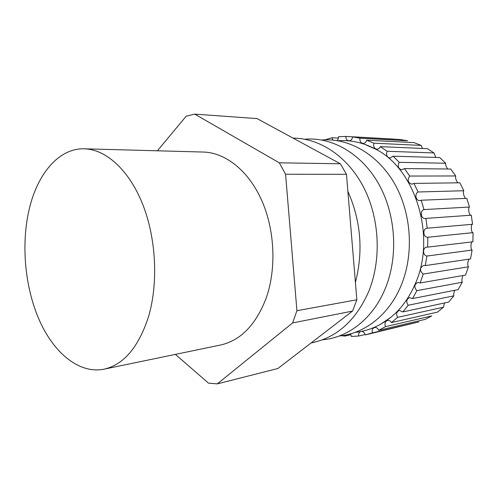 <?xml version="1.0" encoding="UTF-8"?>
<svg xmlns="http://www.w3.org/2000/svg" width="498" height="498" viewBox="0 0 498 498"><rect width="100%" height="100%" fill="white"/><g stroke="black" fill="none" stroke-linecap="round" stroke-linejoin="round"><path stroke-width="0.75" d="M361.61 331.375C363.409 331.581 364.617 332.764 365.239 334.924L372.367 332.888C371.707 330.124 372.442 328.325 374.558 327.497C376.401 327.254 377.795 328.188 378.741 330.292L385.514 326.638C384.394 323.563 385.06 321.503 387.506 320.451C389.106 320.202 390.42 320.911 391.453 322.573L397.616 317.351C395.947 314.039 396.52 311.723 399.321 310.41L402.888 311.91L408.204 305.249C405.926 301.788 406.368 299.242 409.549 297.623L412.599 298.57L416.851 290.664C413.894 287.165 414.199 284.433 417.772 282.459L420.188 282.957L423.182 274.068C419.515 270.669 419.665 267.781 423.624 265.415L425.298 265.602L426.904 256.04C422.541 255.406 422.472 247.388 426.83 247.108L427.701 247.12L427.832 237.247C422.964 237.571 422.36 228.414 427.24 228.215L425.915 218.404L425.348 218.491C420.835 219.039 419.584 210.716 424.01 209.596L421.221 200.233L419.864 200.582C415.836 200.968 414.342 193.822 418.059 191.991L413.963 183.42L411.896 184.167C407.881 182.747 407.14 180.039 409.68 176.049L404.451 168.573L401.786 169.837C398.219 168.71 397.367 166.208 399.222 162.323L393.078 156.191L389.959 158.065C386.822 157.187 385.882 154.922 387.133 151.261L380.316 146.649C379.557 148.317 378.412 149.163 376.886 149.188C374.154 148.522 373.151 146.518 373.874 143.169L366.646 140.181L366.453 140.81C365.719 142.528 364.586 143.399 363.048 143.418C360.689 142.926 359.656 141.189 359.948 138.207L407.582 140.778L400.392 139.527L352.572 136.882L352.26 138.239C351.544 139.944 350.436 140.803 348.942 140.822C346.925 140.467 345.886 139.004 345.836 136.427L393.825 139.085M332.813 140.069L331.998 137.747L338.441 138.089M345.836 136.427L338.547 136.738L338.235 138.811L337.046 140.598M103.951 369.199L220.614 345.002C240.553 340.508 255.679 325.045 265.994 298.613C276.552 269.244 274.927 230.263 261.755 200.489C248.533 170.702 225.426 152.6 203.47 152.052L84.374 148.809C58.471 147.987 36.914 174.555 28.89 210.617C20.972 245.757 25.118 288.348 39.678 320.961C54.282 353.381 79.288 374.048 103.951 369.199C123.541 364.779 138.32 347.511 148.298 317.407C158.476 283.897 156.316 238.779 142.733 204.398C129.107 169.992 105.893 149.313 84.374 148.809M380.447 324.323L390.482 317.6C400.753 309.32 408.908 298.29 414.946 284.507C436.721 237.534 415.749 168.903 375.511 149.083L364.443 144.233M462.748 276.29C461.802 278.998 461.64 280.978 462.269 282.242L416.851 290.664M412.599 298.57L458.123 289.606L462.269 282.242M454.892 290.241C453.809 292.569 453.454 294.436 453.84 295.849L408.204 305.249M402.888 311.91L448.661 302.074L453.84 295.849M444.49 302.971L443.525 307.185L397.616 317.351M391.453 322.573L437.518 312.097L443.525 307.185M378.741 330.292L425.136 319.399L431.735 315.931L385.514 326.638M366.03 334.743L418.918 321.889L372.367 332.888M341.734 335.708L344.79 336.1L344.828 335.204M350.934 334.681L344.79 336.1M350.48 333.872L351.389 336.449L358.641 336.038C358.355 333.915 358.965 332.44 360.465 331.606M365.127 334.507L358.641 336.038M420.188 282.957L465.518 275.064L468.45 266.804L423.182 274.068M425.298 265.602L470.523 258.935L472.104 250.064L426.904 256.04M427.701 247.12L472.907 241.791L473.069 232.647L427.832 237.247M427.272 228.209L472.558 224.274L471.282 215.192L425.915 218.404M424.01 209.596L469.477 207.037L466.813 198.366L421.221 200.233M418.059 191.991L463.787 190.74L459.859 182.791L413.963 183.42M409.68 176.049L455.738 175.962L450.702 169.027L404.451 168.573M399.222 162.323L445.66 163.238L439.728 157.536L393.078 156.191M387.133 151.261L433.97 152.954L427.371 148.659L380.316 146.649M373.874 143.169L421.121 145.416L414.099 142.621L366.646 140.181M359.948 138.207L352.572 136.882M331.998 137.747L325.045 139.826M175.396 354.383L208.519 383.143L217.302 383.877L277.884 368.501L352.553 311.082L356.848 299.765L346.465 174.294L340.358 163.774L257.074 118.599L194.73 114.123L186.171 116.208L157.393 150.801M346.465 174.294L285.572 174.244L279.291 162.809L340.358 163.774M352.553 311.082L292.606 322.941L296.92 310.708L356.848 299.765M194.73 114.123L279.291 162.809M292.606 322.941L217.302 383.877M285.572 174.244L296.92 310.708M421.121 145.416L422.485 148.454M433.97 152.954L435.806 157.424M445.66 163.238C445.43 164.72 446.096 166.606 447.652 168.897M455.738 175.962C455.203 177.581 455.813 179.772 457.556 182.554M463.787 190.74C462.922 192.521 463.401 194.973 465.225 198.098M469.477 207.037C468.126 206.925 468.618 213.729 470.33 214.955M472.534 224.274C470.548 223.527 471.183 233.462 473.069 232.647M472.16 241.879C470.504 242.557 470.647 250.183 472.104 250.064M469.016 259.159C467.541 262.353 467.354 264.899 468.45 266.804M293.073 138.127C320.463 138.164 348.594 157.262 364.237 188.481C379.843 219.711 381.48 260.659 368.47 292.077C355.566 320.893 336.449 337.849 311.119 342.948M304.745 139.222C332.577 136.757 362.339 154.112 379.246 184.932C396.128 215.746 398.394 257.441 384.973 289.238C372.778 318.608 348.158 337.681 322.567 339.779M321.758 140C349.303 137.759 378.636 154.791 395.256 184.864C411.852 214.924 413.994 255.524 400.691 286.537C388.627 315.097 364.405 333.753 339.169 336.013M390.482 317.6C379.594 326.115 367.773 331.052 355.03 332.409M375.511 149.083C363.291 142.621 350.785 139.845 337.999 140.753M355.41 282.434C363.44 251.241 360.932 220.875 347.872 191.325M308.847 146.68L305.492 144.862"/></g></svg>
